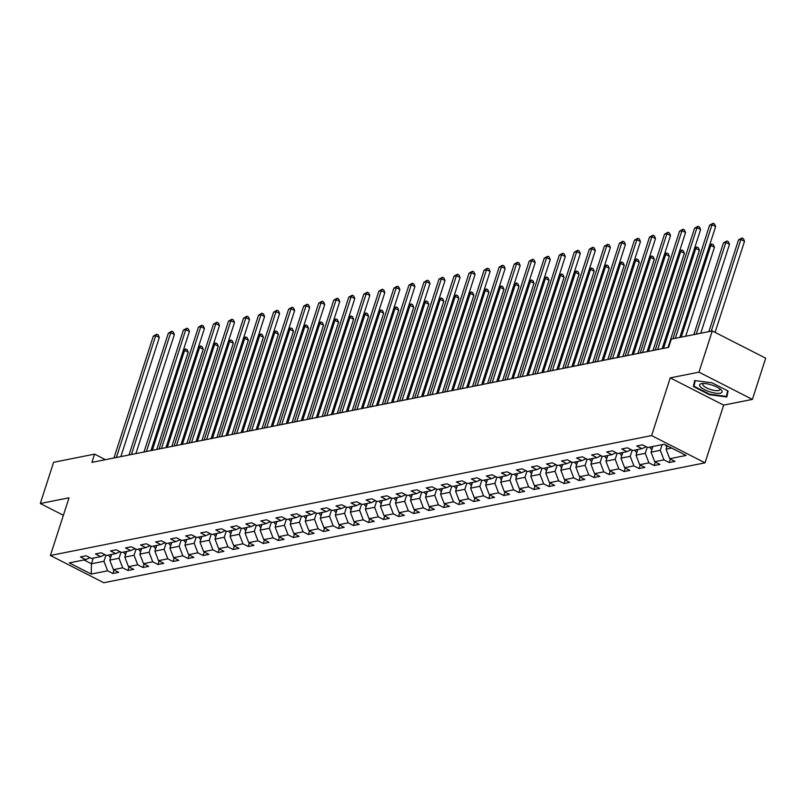 <?xml version="1.0" encoding="UTF-8"?>
<svg xmlns="http://www.w3.org/2000/svg" width="806" height="806" viewBox="0 0 806 806"><rect width="100%" height="100%" fill="white"/><g stroke="black" fill="none" stroke-linecap="round" stroke-linejoin="round"><path stroke-width="1.21" d="M752.391 399.403L698.963 372.16L670.239 377.883L723.667 405.126L752.391 399.403L765.7 358.186L712.282 330.944L671.317 339.104L668.658 347.356L91.914 462.382L94.574 454.131L53.609 462.301L40.3 503.518L63.372 515.286M723.667 405.126L705.028 462.835L103.803 582.738L50.385 555.495L651.611 435.583L705.028 462.835M91.249 574.084L107.631 570.809L112.9 573.499L118.684 572.341L113.414 569.661L122.673 567.817L127.942 570.497L133.725 569.348L128.456 566.658L137.705 564.815L142.974 567.505L148.757 566.346L143.488 563.656L152.737 561.812L158.006 564.502L163.789 563.354L158.52 560.664L167.779 558.82L173.048 561.5L178.831 560.351L173.562 557.661L182.811 555.818L188.08 558.508L193.863 557.349L188.594 554.669L197.843 552.815L203.112 555.505L208.895 554.357L203.626 551.667L212.885 549.823L218.154 552.513L223.937 551.354L218.668 548.664L227.917 546.821L233.186 549.511L238.969 548.352L233.7 545.672L242.949 543.818L248.218 546.508L254.001 545.36L248.732 542.67L257.991 540.826L263.26 543.516L269.043 542.357L263.774 539.667L273.022 537.824L278.292 540.514L284.075 539.355L278.805 536.675L288.054 534.831L293.324 537.511L299.107 536.363L293.837 533.673L303.096 531.829L308.366 534.519L314.149 533.36L308.879 530.67L318.128 528.827L323.397 531.517L329.18 530.368L323.911 527.678L333.16 525.834L338.439 528.514L344.212 527.366L338.943 524.676L348.202 522.832L353.471 525.522L359.254 524.363L353.985 521.683L363.234 519.83L368.503 522.52L374.286 521.371L369.017 518.681L378.266 516.837L383.545 519.527L389.328 518.369L384.049 515.679L393.308 513.835L398.577 516.525L404.36 515.366L399.091 512.687L408.34 510.833L413.609 513.523L419.392 512.374L414.123 509.684L423.382 507.84L428.651 510.53L434.434 509.372L429.155 506.682L438.414 504.838L443.683 507.528L449.466 506.37L444.197 503.69L453.446 501.846L458.715 504.526L464.498 503.377L459.229 500.687L468.488 498.843L473.757 501.534L479.54 500.375L474.271 497.685L483.519 495.841L488.789 498.531L494.572 497.383L489.302 494.693L498.551 492.849L503.821 495.529L509.604 494.38L504.334 491.69L513.593 489.846L518.863 492.537L524.646 491.378L519.376 488.698L528.625 486.844L533.894 489.534L539.677 488.386L534.408 485.696L543.657 483.852L548.926 486.542L554.709 485.383L549.44 482.693L558.699 480.85L563.968 483.54L569.751 482.381L564.482 479.701L573.731 477.847L579 480.537L584.783 479.389L579.514 476.699L588.763 474.855L594.032 477.545L599.815 476.386L594.546 473.696L603.805 471.853L609.074 474.543L614.857 473.384L609.588 470.704L618.837 468.86L624.106 471.54L629.889 470.392L624.62 467.702L633.869 465.858L639.138 468.548L644.921 467.389L639.652 464.699L648.911 462.856L654.18 465.546L659.963 464.397L654.694 461.707L663.942 459.863L669.212 462.543L674.995 461.395L669.726 458.705L686.108 455.44L664.164 444.247L647.782 447.511L642.513 444.831L636.73 445.98L641.999 448.67L632.74 450.514L627.471 447.824L621.688 448.982L626.957 451.662L617.708 453.516L612.439 450.826L606.656 451.975L611.925 454.665L602.676 456.508L597.407 453.818L591.624 454.977L596.893 457.667L587.634 459.511L582.365 456.821L576.582 457.979L581.851 460.659L572.603 462.503L567.333 459.823L561.55 460.972L566.82 463.662L557.571 465.505L552.301 462.815L546.518 463.974L551.788 466.664L542.529 468.508L537.259 465.818L531.476 466.966L536.746 469.656L527.497 471.5L522.228 468.82L516.445 469.969L521.714 472.659L512.465 474.502L507.196 471.812L501.413 472.971L506.682 475.651L497.423 477.505L492.154 474.815L486.371 475.963L491.64 478.653L482.391 480.497L477.122 477.817L471.339 478.966L476.608 481.656L467.359 483.499L462.08 480.809L456.307 481.968L461.576 484.648L452.317 486.502L447.048 483.812L441.265 484.96L446.534 487.65L437.285 489.494L432.016 486.804L426.233 487.962L431.502 490.653L422.253 492.496L416.974 489.806L411.191 490.965L416.47 493.645L407.211 495.489L401.942 492.809L396.159 493.957L401.428 496.647L392.179 498.491L386.91 495.801L381.127 496.959L386.396 499.649L377.137 501.493L371.868 498.803L366.085 499.952L371.365 502.642L362.106 504.485L356.836 501.806L351.053 502.954L356.323 505.644L347.074 507.488L341.804 504.798L336.021 505.956L341.291 508.636L332.032 510.49L326.762 507.8L320.979 508.949L326.249 511.639L317 513.482L311.731 510.803L305.948 511.951L311.217 514.641L301.968 516.485L296.699 513.795L290.916 514.953L296.185 517.633L286.926 519.487L281.657 516.797L275.874 517.946L281.143 520.636L271.894 522.479L266.625 519.789L260.842 520.948L266.111 523.638L256.862 525.482L251.593 522.792L245.81 523.95L251.079 526.63L241.82 528.474L236.551 525.794L230.768 526.943L236.037 529.633L226.788 531.476L221.519 528.786L215.736 529.945L221.005 532.635L211.756 534.479L206.487 531.789L200.704 532.937L205.973 535.627L196.714 537.471L191.445 534.791L185.662 535.94L190.931 538.63L181.682 540.473L176.413 537.783L170.63 538.942L175.899 541.622L166.651 543.476L161.381 540.786L155.598 541.934L160.868 544.624L151.609 546.468L146.339 543.788L140.556 544.937L145.826 547.627L136.577 549.47L131.307 546.78L125.524 547.939L130.794 550.619L121.545 552.473L116.276 549.783L110.493 550.931L115.762 553.621L106.503 555.465L101.234 552.775L95.451 553.934L100.72 556.624L91.471 558.467L86.202 555.777L80.419 556.936L85.688 559.616L69.306 562.89L91.249 574.084L91.461 563.767L103.984 561.268L105.959 555.183M662.129 444.65L660.295 450.322L651.047 452.166L652.88 446.494M646.221 446.715L641.999 448.67M663.942 459.863L660.295 450.322M654.694 461.707L651.047 452.166M647.228 447.229L645.263 453.315L636.015 455.168L637.838 449.496A4.816 4.05 -101.3 0 1 637.828 449.496M631.179 449.718L626.957 451.662M648.911 462.856L645.263 453.315M639.652 464.699L636.015 455.168M632.196 450.232L630.232 456.317L620.973 458.161L622.806 452.498A4.816 4.05 -101.3 0 1 622.796 452.498M616.147 452.72L611.925 454.665M633.869 465.858L630.232 456.317M624.62 467.702L620.973 458.161M617.154 453.234L615.19 459.319L605.941 461.163L607.774 455.491A4.816 4.05 -101.3 0 1 607.764 455.491M601.115 455.712L596.893 457.667M618.837 468.86L615.19 459.319M609.588 470.704L605.941 461.163M602.122 456.226L600.158 462.312L590.899 464.155L592.732 458.493A4.816 4.05 -101.3 0 1 592.722 458.493M586.073 458.715L581.851 460.659M603.805 471.853L600.158 462.312M594.546 473.696L590.899 464.155M587.09 459.229L585.116 465.314L575.867 467.158L577.701 461.495A4.816 4.05 -101.3 0 1 577.69 461.495M571.041 461.707L566.82 463.662M588.763 474.855L585.116 465.314M579.514 476.699L575.867 467.158M572.048 462.231L570.084 468.316L560.835 470.16L562.659 464.488A4.816 4.05 -101.3 0 1 562.659 464.488M556.009 464.709L551.788 466.664M573.731 477.847L570.084 468.316M564.482 479.701L560.835 470.16M557.017 465.223L555.052 471.309L545.793 473.152L547.627 467.49A4.816 4.05 -101.3 0 1 547.617 467.49M540.967 467.712L536.746 469.656M558.699 480.85L555.052 471.309M549.44 482.693L545.793 473.152M541.985 468.226L540.01 474.311L530.761 476.155L532.595 470.482M525.935 470.704L521.714 472.659M543.657 483.852L540.01 474.311M534.408 485.696L530.761 476.155M526.943 471.218L524.978 477.303L515.729 479.157L517.553 473.485A4.816 4.05 -101.3 0 1 517.553 473.485M510.903 473.706L506.682 475.651M528.625 486.844L524.978 477.303M519.376 488.698L515.729 479.157M511.911 474.22L509.946 480.305L500.687 482.149L502.521 476.487A4.816 4.05 -101.3 0 1 502.511 476.487M495.861 476.709L491.64 478.653M513.593 489.846L509.946 480.305M504.334 491.69L500.687 482.149M496.879 477.223L494.904 483.308L485.655 485.152L487.489 479.479A4.816 4.05 -101.3 0 0 487.479 479.499M480.829 479.701L476.608 481.656M498.551 492.849L494.904 483.308M489.302 494.693L485.655 485.152M481.837 480.215L479.872 486.3L470.623 488.154L472.447 482.482A4.816 4.05 -101.3 0 1 472.447 482.482M465.797 482.703L461.576 484.648M483.519 495.841L479.872 486.3M474.271 497.685L470.623 488.154M466.805 483.217L464.84 489.302L455.581 491.146L457.415 485.484A4.816 4.05 -101.3 0 0 457.415 485.494M450.755 485.706L446.534 487.65M468.488 498.843L464.84 489.302M459.229 500.687L455.581 491.146M451.763 486.22L449.798 492.305L440.55 494.149L442.383 488.476A4.816 4.05 -101.3 0 1 442.373 488.476M435.724 488.698L431.502 490.653M453.446 501.846L449.798 492.305M444.197 503.69L440.55 494.149M436.731 489.212L434.766 495.297L425.518 497.141L427.341 491.479A4.816 4.05 -101.3 0 0 427.341 491.489M420.692 491.7L416.47 493.645M438.414 504.838L434.766 495.297M429.155 506.682L425.518 497.141M421.699 492.214L419.735 498.299L410.476 500.143L412.309 494.481A4.816 4.05 -101.3 0 1 412.299 494.481M405.65 494.693L401.428 496.647M423.382 507.84L419.735 498.299M414.123 509.684L410.476 500.143M406.657 495.216L404.693 501.302L395.444 503.146L397.277 497.473A4.816 4.05 -101.3 0 0 397.267 497.483M390.618 497.695L386.396 499.649M408.34 510.833L404.693 501.302M399.091 512.687L395.444 503.146M391.625 498.209L389.661 504.294L380.412 506.138L382.235 500.476A4.816 4.05 -101.3 0 1 382.235 500.476M375.586 500.697L371.365 502.642M393.308 513.835L389.661 504.294M384.049 515.679L380.412 506.138M376.593 501.211L374.629 507.296L365.37 509.14L367.204 503.468M360.544 503.69L356.323 505.644M378.266 516.837L374.629 507.296M369.017 518.681L365.37 509.14M361.551 504.203L359.587 510.289L350.338 512.142L352.172 506.47A4.816 4.05 -101.3 0 1 352.162 506.47M345.512 506.692L341.291 508.636M363.234 519.83L359.587 510.289M353.985 521.683L350.338 512.142M346.52 507.206L344.555 513.291L335.306 515.135L337.13 509.473A4.816 4.05 -101.3 0 1 337.13 509.473M330.48 509.694L326.249 511.639M348.202 522.832L344.555 513.291M338.943 524.676L335.306 515.135M331.488 510.208L329.523 516.293L320.264 518.137L322.098 512.465A4.816 4.05 -101.3 0 1 322.088 512.475M315.438 512.687L311.217 514.641M333.16 525.834L329.523 516.293M323.911 527.678L320.264 518.137M316.446 513.2L314.481 519.286L305.232 521.139L307.066 515.467M300.406 515.689L296.185 517.633M318.128 528.827L314.481 519.286M308.879 530.67L305.232 521.139M301.414 516.203L299.449 522.288L290.2 524.132L292.024 518.47A4.816 4.05 -101.3 0 1 292.024 518.47M285.374 518.691L281.143 520.636M303.096 531.829L299.449 522.288M293.837 533.673L290.2 524.132M286.382 519.205L284.417 525.29L275.158 527.134L276.992 521.462A4.816 4.05 -101.3 0 1 276.982 521.462M270.332 521.683L266.111 523.638M288.054 534.831L284.417 525.29M278.805 536.675L275.158 527.134M271.34 522.197L269.375 528.283L260.126 530.126L261.96 524.464A4.816 4.05 -101.3 0 1 261.95 524.464M255.301 524.686L251.079 526.63M273.022 537.824L269.375 528.283M263.774 539.667L260.126 530.126M256.308 525.2L254.343 531.285L245.095 533.129L246.918 527.467A4.816 4.05 -101.3 0 1 246.908 527.467M240.269 527.678L236.037 529.633M257.991 540.826L254.343 531.285M248.732 542.67L245.095 533.129M241.276 528.202L239.311 534.287L230.053 536.131L231.886 530.459A4.816 4.05 -101.3 0 1 231.876 530.459M225.227 530.68L221.005 532.635M242.949 543.818L239.311 534.287M233.7 545.672L230.053 536.131M226.234 531.194L224.27 537.28L215.021 539.123L216.854 533.461A4.816 4.05 -101.3 0 1 216.844 533.461M210.195 533.683L205.973 535.627M227.917 546.821L224.27 537.28M218.668 548.664L215.021 539.123M211.202 534.197L209.238 540.282L199.979 542.126L201.812 536.453A4.816 4.05 -101.3 0 0 201.812 536.474M195.153 536.675L190.931 538.63M212.885 549.823L209.238 540.282M203.626 551.667L199.979 542.126M196.17 537.189L194.196 543.274L184.947 545.128L186.78 539.456A4.816 4.05 -101.3 0 1 186.77 539.456M180.121 539.677L175.899 541.622M197.843 552.815L194.196 543.274M188.594 554.669L184.947 545.128M181.128 540.191L179.164 546.277L169.915 548.12L171.738 542.458A4.816 4.05 -101.3 0 0 171.738 542.468M165.089 542.68L160.868 544.624M182.811 555.818L179.164 546.277M173.562 557.661L169.915 548.12M166.096 543.194L164.132 549.279L154.873 551.123L156.707 545.45A4.816 4.05 -101.3 0 1 156.696 545.461M150.047 545.672L145.826 547.627M167.779 558.82L164.132 549.279M158.52 560.664L154.873 551.123M151.065 546.186L149.09 552.271L139.841 554.125L141.675 548.453A4.816 4.05 -101.3 0 0 141.665 548.463M135.015 548.674L130.794 550.619M152.737 561.812L149.09 552.271M143.488 563.656L139.841 554.125M136.023 549.188L134.058 555.274L124.809 557.117L126.633 551.455A4.816 4.05 -101.3 0 1 126.633 551.455M119.983 551.677L115.762 553.621M137.705 564.815L134.058 555.274M128.456 566.658L124.809 557.117M120.991 552.191L119.026 558.276L109.767 560.12L111.601 554.447A4.816 4.05 -101.3 0 0 111.601 554.457M104.941 554.669L100.72 556.624M122.673 567.817L119.026 558.276M113.414 569.661L109.767 560.12M93.284 558.105L91.461 563.767L83.985 559.958M89.909 557.671L85.688 559.616M107.631 570.809L103.984 561.268M698.963 372.16L712.282 330.944M670.239 377.883L651.611 435.583M50.385 555.495L69.024 497.796L40.3 503.518M105.445 459.682L94.574 454.131M667.177 445.778L666.078 449.164L671.64 448.055M669.726 458.705L666.078 449.164M112.9 573.499L114.039 569.973M127.942 570.497L129.081 566.981M142.974 567.505L144.113 563.978M158.006 564.502L159.145 560.976M173.048 561.5L174.187 557.984M188.08 558.508L189.219 554.981M203.112 555.505L204.25 551.989M218.154 552.513L219.292 548.987M233.186 549.511L234.324 545.984M248.218 546.508L249.356 542.992M263.26 543.516L264.398 539.99M278.292 540.514L279.43 536.987M293.324 537.511L294.462 533.995M308.366 534.519L309.504 530.993M323.397 531.517L324.536 527.99M338.439 528.514L339.568 524.998M353.471 525.522L354.61 521.996M368.503 522.52L369.642 519.004M383.545 519.527L384.674 516.001M398.577 516.525L399.716 512.999M413.609 513.523L414.747 510.007M428.651 510.53L429.789 507.004M443.683 507.528L444.821 504.002M458.715 504.526L459.853 501.01M473.757 501.534L474.895 498.007M488.789 498.531L489.927 495.005M503.821 495.529L504.959 492.013M518.863 492.537L520.001 489.01M533.894 489.534L535.033 486.018M548.926 486.542L550.065 483.016M563.968 483.54L565.107 480.013M579 480.537L580.139 477.021M594.032 477.545L595.171 474.019M609.074 474.543L610.213 471.016M624.106 471.54L625.244 468.024M639.138 468.548L640.276 465.022M654.18 465.546L655.318 462.019M669.212 462.543L670.35 459.027M66.364 506.027L64.883 510.621M711.99 382.8L694.651 380.553L693.392 386.507L709.482 394.718L726.831 396.965L728.08 391.001L711.99 382.8M727.617 390.769L726.428 396.381L709.623 394.205L709.482 394.718M695.094 381.238L693.392 386.507M120.86 456.609L159.326 337.502L155.719 335.659L116.366 457.506M153.311 336.142L156.767 334.208L155.719 335.659L153.311 336.142L113.958 457.979M156.767 334.208L158.218 334.943L159.326 337.502M110.603 557.53A4.816 4.05 -101.3 0 1 108.609 555.052M156.807 449.436L188.201 352.222L184.594 350.388L183.214 350.66M110.442 554.679A4.816 4.05 78.7 0 0 111.117 555.938M152.314 450.332L184.594 350.388L185.652 348.938L187.093 349.673L188.201 352.222M183.425 350.005L185.652 348.938M701.462 383.646A11.798 3.536 -162.1 0 0 704.575 389.681A11.798 3.536 -162.1 0 0 720.232 393.217A11.798 3.536 -162.1 0 0 720.866 389.641A11.798 3.536 -162.1 0 0 702.006 383.555A11.798 3.536 -162.1 0 0 701.462 383.646M703.598 383.485A8.937 2.68 -162.1 0 0 702.822 384.18A8.937 2.68 -162.1 0 0 708.464 388.724A8.937 2.68 -162.1 0 0 718.438 390.547A8.937 2.68 -162.1 0 0 719.829 389.671A8.937 2.68 -162.1 0 0 719.617 388.653M727.919 391.766L726.428 396.381M709.623 394.205L694.037 386.245L695.225 380.623M135.892 453.607L174.368 334.5L170.751 332.656L131.398 454.503M168.343 333.14L171.809 331.216L170.751 332.656L168.343 333.14L128.99 454.987M171.809 331.216L173.25 331.951L174.368 334.5M150.934 450.604L189.4 331.498L185.793 329.664L146.44 451.501M183.375 330.138L186.841 328.213L185.793 329.664L183.375 330.138L144.022 451.985M186.841 328.213L188.282 328.949L189.4 331.498M125.645 554.528A4.816 4.05 -101.3 0 1 123.64 552.05M171.839 446.433L203.243 349.23L199.626 347.386L198.246 347.658M125.474 551.687A4.816 4.05 78.7 0 0 126.159 552.936M167.346 447.33L199.626 347.386L200.684 345.935L202.125 346.681L203.243 349.23M198.457 347.013L200.684 345.935M140.677 551.536A4.816 4.05 -101.3 0 1 138.672 549.047M186.881 443.441L218.275 346.227L214.668 344.384L213.278 344.666M140.506 548.685A4.816 4.05 78.7 0 0 141.191 549.944M182.388 444.338L214.668 344.384L215.716 342.943L217.167 343.678L218.275 346.227M213.489 344.011L215.716 342.943M165.965 447.612L204.432 328.505L200.825 326.662L161.472 448.509M198.417 327.145L201.873 325.211L200.825 326.662L198.417 327.145L159.064 448.982M201.873 325.211L203.324 325.956L204.432 328.505M180.997 444.61L219.474 325.503L215.857 323.659L176.504 445.506M213.449 324.143L216.915 322.219L215.857 323.659L213.449 324.143L174.096 445.99M216.915 322.219L218.355 322.954L219.474 325.503M196.039 441.607L234.506 322.511L230.899 320.667L191.546 442.504M228.491 321.151L231.947 319.216L230.899 320.667L228.491 321.151L189.128 442.988M231.947 319.216L233.387 319.952L234.506 322.511M155.709 548.533A4.816 4.05 -101.3 0 1 153.714 546.055M201.913 440.439L233.307 343.235L229.7 341.391L228.32 341.663M155.548 545.682A4.816 4.05 78.7 0 0 156.223 546.942M197.42 441.335L229.7 341.391L230.758 339.941L232.199 340.676L233.307 343.235M228.531 341.009L230.758 339.941M170.751 545.541A4.816 4.05 -101.3 0 1 168.746 543.053M216.945 437.436L248.349 340.233L244.742 338.389L243.352 338.671M170.58 542.69A4.816 4.05 78.7 0 0 171.265 543.939M212.452 438.333L244.742 338.389L245.79 336.948L247.23 337.684L248.349 340.233M243.563 338.016L245.79 336.948M185.783 542.539A4.816 4.05 -101.3 0 1 183.788 540.05M231.987 434.444L263.381 337.23L259.774 335.397L258.383 335.669M185.612 539.688A4.816 4.05 78.7 0 0 186.297 540.947M227.494 435.341L259.774 335.397L260.822 333.946L262.272 334.681L263.381 337.23M258.595 335.014L260.822 333.946M211.071 438.615L249.538 319.508L245.931 317.665L206.578 439.512M243.523 318.148L246.979 316.224L245.931 317.665L243.523 318.148L204.17 439.985M246.979 316.224L248.429 316.96L249.538 319.508M200.815 539.536A4.816 4.05 -101.3 0 1 198.82 537.058M247.019 431.442L278.413 334.238L274.806 332.394L273.425 332.666M200.654 536.695A4.816 4.05 78.7 0 0 201.329 537.945M242.525 432.338L274.806 332.394L275.864 330.944L277.304 331.679L278.413 334.238M273.637 332.012L275.864 330.944M226.103 435.613L264.58 316.506L260.963 314.672L221.61 436.509M258.555 315.146L262.021 313.222L260.963 314.672L258.555 315.146L219.202 436.993M262.021 313.222L263.461 313.957L264.58 316.506M215.857 536.544A4.816 4.05 -101.3 0 1 213.852 534.056M262.051 428.449L293.455 331.236L289.848 329.392L288.457 329.674M215.686 533.693A4.816 4.05 78.7 0 0 216.371 534.942M257.557 429.346L289.848 329.392L290.895 327.951L292.336 328.687L293.455 331.236M288.669 329.019L290.895 327.951M241.145 432.62L279.611 313.514L276.005 311.67L236.652 433.517M273.597 312.154L277.052 310.219L276.005 311.67L273.597 312.154L234.234 433.991M277.052 310.219L278.493 310.955L279.611 313.514M230.889 533.542A4.816 4.05 -101.3 0 1 228.894 531.053M277.093 425.447L308.486 328.233L304.88 326.4L303.489 326.672M230.718 530.691A4.816 4.05 78.7 0 0 231.403 531.95M272.599 426.344L304.88 326.4L305.927 324.949L307.378 325.684L308.486 328.233M303.701 326.017L305.927 324.949M256.177 429.618L294.643 310.512L291.037 308.668L251.684 430.515M288.629 309.151L292.084 307.227L291.037 308.668L288.629 309.151L249.276 430.998M292.084 307.227L293.535 307.963L294.643 310.512M245.921 530.539A4.816 4.05 -101.3 0 1 243.926 528.061M292.125 422.445L323.528 325.241L319.911 323.397L318.531 323.669M245.759 527.698A4.816 4.05 78.7 0 0 246.445 528.948M287.631 423.341L319.911 323.397L320.969 321.947L322.41 322.682L323.528 325.241M318.743 323.015L320.969 321.947M271.209 426.616L309.685 307.509L306.068 305.675L266.715 427.512M303.661 306.149L307.126 304.225L306.068 305.675L303.661 306.149L264.308 427.996M307.126 304.225L308.567 304.96L309.685 307.509M260.963 527.547A4.816 4.05 -101.3 0 1 258.958 525.059M307.157 419.452L338.56 322.239L334.953 320.395L333.563 320.677M260.791 524.696A4.816 4.05 78.7 0 0 261.476 525.955M302.663 420.349L334.953 320.395L336.001 318.954L337.442 319.69L338.56 322.239M333.775 320.022L336.001 318.954M286.251 423.624L324.717 304.517L321.11 302.673L281.757 424.52M318.702 303.157L322.158 301.222L321.11 302.673L318.702 303.157L279.339 424.994M322.158 301.222L323.609 301.958L324.717 304.517M275.995 524.545A4.816 4.05 -101.3 0 1 274 522.066M322.199 416.45L353.592 319.236L349.985 317.403L348.595 317.675M275.823 521.694A4.816 4.05 78.7 0 0 276.508 522.953M317.705 417.347L349.985 317.403L351.033 315.952L352.484 316.687L353.592 319.236M348.807 317.02L351.033 315.952M301.283 420.621L339.749 301.515L336.142 299.671L296.789 421.518M333.734 300.154L337.2 298.23L336.142 299.671L333.734 300.154L294.381 422.001M337.2 298.23L338.641 298.966L339.749 301.515M291.026 521.542A4.816 4.05 -101.3 0 1 289.032 519.064M337.23 413.448L368.634 316.244L365.017 314.4L363.637 314.672M290.865 518.701A4.816 4.05 78.7 0 0 291.55 519.951M332.737 414.344L365.017 314.4L366.075 312.95L367.516 313.695L368.634 316.244M363.849 314.028L366.075 312.95M316.315 417.619L354.791 298.512L351.174 296.679L311.821 418.515M348.766 297.152L352.232 295.228L351.174 296.679L348.766 297.152L309.413 418.999M352.232 295.228L353.673 295.963L354.791 298.512M306.068 518.55A4.816 4.05 -101.3 0 1 304.064 516.062M352.262 410.456L383.666 313.242L380.059 311.398L378.669 311.68M305.897 515.699A4.816 4.05 78.7 0 0 306.582 516.958M347.769 411.352L380.059 311.398L381.107 309.957L382.548 310.693L383.666 313.242M378.88 311.025L381.107 309.957M331.357 414.627L369.823 295.52L366.216 293.676L326.863 415.523M363.808 294.16L367.264 292.225L366.216 293.676L363.808 294.16L324.455 415.997M367.264 292.225L368.715 292.971L369.823 295.52M321.1 515.548A4.816 4.05 -101.3 0 1 319.105 513.069M367.304 407.453L398.698 310.25L395.091 308.406L393.711 308.678M320.929 512.697A4.816 4.05 78.7 0 0 321.614 513.956M362.811 408.35L395.091 308.406L396.139 306.955L397.59 307.69L398.698 310.25M393.912 308.023L396.139 306.955M346.389 411.624L384.855 292.518L381.248 290.674L341.895 412.521M378.84 291.157L382.306 289.233L381.248 290.674L378.84 291.157L339.487 413.004M382.306 289.233L383.747 289.969L384.855 292.518M336.142 512.556A4.816 4.05 -101.3 0 1 334.137 510.067M382.336 404.451L413.74 307.247L410.123 305.403L408.743 305.686M335.971 509.704A4.816 4.05 78.7 0 0 336.656 510.954M377.843 405.347L410.123 305.403L411.181 303.963L412.622 304.698L413.74 307.247M408.954 305.031L411.181 303.963M361.42 408.622L399.897 289.525L396.28 287.682L356.927 409.519M393.872 288.165L397.338 286.231L396.28 287.682L393.872 288.165L354.519 410.002M397.338 286.231L398.779 286.966L399.897 289.525M351.174 509.553A4.816 4.05 -101.3 0 1 349.169 507.065M397.378 401.459L428.772 304.245L425.165 302.411L423.775 302.683M351.003 506.702A4.816 4.05 78.7 0 0 351.688 507.961M392.885 402.355L425.165 302.411L426.213 300.96L427.654 301.696L428.772 304.245M423.986 302.028L426.213 300.96M376.462 405.63L414.929 286.523L411.322 284.679L371.969 406.526M408.914 285.163L412.37 283.238L411.322 284.679L408.914 285.163L369.561 407M412.37 283.238L413.821 283.974L414.929 286.523M366.206 506.551A4.816 4.05 -101.3 0 1 364.211 504.072M412.41 398.456L443.804 301.253L440.197 299.409L438.817 299.681M366.035 503.71A4.816 4.05 78.7 0 0 366.72 504.959M407.917 399.353L440.197 299.409L441.245 297.958L442.695 298.694L443.804 301.253M439.028 299.026L441.245 297.958M391.494 402.627L429.961 283.521L426.354 281.687L387.001 403.524M423.946 282.16L427.412 280.236L426.354 281.687L423.946 282.16L384.593 404.008M427.412 280.236L428.852 280.972L429.961 283.521M381.248 503.559A4.816 4.05 -101.3 0 1 379.243 501.07M427.442 395.464L458.846 298.25L455.229 296.406L453.849 296.689M381.077 500.707A4.816 4.05 78.7 0 0 381.762 501.957M422.949 396.361L455.229 296.406L456.287 294.966L457.727 295.701L458.846 298.25M454.06 296.034L456.287 294.966M406.526 399.635L445.003 280.528L441.396 278.685L402.033 400.532M438.978 279.168L442.444 277.234L441.396 278.685L438.978 279.168L399.625 401.005M442.444 277.234L443.884 277.969L445.003 280.528M396.28 500.556A4.816 4.05 -101.3 0 1 394.275 498.078M442.484 392.462L473.878 295.248L470.271 293.414L468.88 293.686M396.109 497.705A4.816 4.05 78.7 0 0 396.794 498.964M437.99 393.358L470.271 293.414L471.319 291.963L472.759 292.699L473.878 295.248M469.092 293.031L471.319 291.963M421.568 396.633L460.035 277.526L456.428 275.682L417.075 397.529M454.02 276.166L457.476 274.242L456.428 275.682L454.02 276.166L414.667 398.013M457.476 274.242L458.926 274.977L460.035 277.526M411.312 497.554A4.816 4.05 -101.3 0 1 409.317 495.075M457.516 389.459L488.91 292.256L485.303 290.412L483.922 290.684M411.141 494.713A4.816 4.05 78.7 0 0 411.826 495.962M453.022 390.356L485.303 290.412L486.35 288.961L487.801 289.697L488.91 292.256M484.134 290.029L486.35 288.961M436.6 393.63L475.066 274.524L471.46 272.69L432.107 394.527M469.052 273.163L472.518 271.239L471.46 272.69L469.052 273.163L429.699 395.011M472.518 271.239L473.958 271.975L475.066 274.524M426.354 494.562A4.816 4.05 -101.3 0 1 424.349 492.073M472.548 386.467L503.952 289.253L500.335 287.41L498.954 287.692M426.183 491.71A4.816 4.05 78.7 0 0 426.868 492.97M468.054 387.364L500.335 287.41L501.392 285.969L502.833 286.704L503.952 289.253M499.166 287.037L501.392 285.969M451.632 390.638L490.108 271.531L486.502 269.688L447.139 391.535M484.084 270.171L487.549 268.237L486.502 269.688L484.084 270.171L444.731 392.008M487.549 268.237L488.99 268.972L490.108 271.531M441.386 491.559A4.816 4.05 -101.3 0 1 439.381 489.081M487.59 383.465L518.983 286.251L515.377 284.417L513.986 284.689M441.214 488.708A4.816 4.05 78.7 0 0 441.9 489.967M483.096 384.361L515.377 284.417L516.424 282.966L517.865 283.702L518.983 286.251M514.198 284.034L516.424 282.966M466.674 387.636L505.14 268.529L501.534 266.685L462.181 388.532M499.126 267.169L502.581 265.245L501.534 266.685L499.126 267.169L459.773 389.016M502.581 265.245L504.032 265.98L505.14 268.529M456.418 488.557A4.816 4.05 -101.3 0 1 454.423 486.078M502.622 380.462L534.015 283.259L530.408 281.415L529.028 281.687M456.256 485.716A4.816 4.05 78.7 0 0 456.931 486.965M498.128 381.359L530.408 281.415L531.466 279.964L532.907 280.71L534.015 283.259M529.24 281.042L531.466 279.964M481.706 384.633L520.182 265.527L516.565 263.693L477.212 385.53M514.157 264.166L517.623 262.242L516.565 263.693L514.157 264.166L474.805 386.014M517.623 262.242L519.064 262.978L520.182 265.527M471.46 485.565A4.816 4.05 -101.3 0 1 469.455 483.076M517.654 377.47L549.057 280.256L545.44 278.413L544.06 278.695M471.288 482.713A4.816 4.05 78.7 0 0 471.973 483.973M513.16 378.367L545.44 278.413L546.498 276.972L547.939 277.707L549.057 280.256M544.272 278.04L546.498 276.972M496.738 381.641L535.214 262.534L531.607 260.691L492.244 382.538M529.189 261.174L532.655 259.24L531.607 260.691L529.189 261.174L489.836 383.011M532.655 259.24L534.096 259.985L535.214 262.534M486.492 482.562A4.816 4.05 -101.3 0 1 484.487 480.084M532.695 374.468L564.089 277.264L560.482 275.42L559.092 275.692M486.32 479.711A4.816 4.05 78.7 0 0 487.005 480.97M528.202 375.364L560.482 275.42L561.53 273.969L562.981 274.705L564.089 277.264M559.304 275.037L561.53 273.969M511.78 378.639L550.246 259.532L546.639 257.688L507.286 379.535M544.231 258.172L547.687 256.248L546.639 257.688L544.231 258.172L504.878 380.019M547.687 256.248L549.138 256.983L550.246 259.532M501.523 479.57A4.816 4.05 -101.3 0 1 499.529 477.081M547.727 371.465L579.121 274.262L575.514 272.418L574.134 272.7M501.362 476.719A4.816 4.05 78.7 0 0 502.037 477.968M543.234 372.362L575.514 272.418L576.572 270.977L578.013 271.713L579.121 274.262M574.346 272.045L576.572 270.977M526.812 375.636L565.288 256.54L561.671 254.696L522.318 376.533M559.263 255.18L562.729 253.245L561.671 254.696L559.263 255.18L519.91 377.017M562.729 253.245L564.17 253.981L565.288 256.54M516.565 476.568A4.816 4.05 -101.3 0 1 514.56 474.079M562.759 368.473L594.163 271.259L590.546 269.426L589.166 269.698M516.394 473.716A4.816 4.05 78.7 0 0 517.079 474.976M558.266 369.37L590.546 269.426L591.604 267.975L593.045 268.71L594.163 271.259M589.377 269.043L591.604 267.975M541.854 372.644L580.32 253.537L576.713 251.694L537.36 373.541M574.295 252.177L577.761 250.253L576.713 251.694L574.295 252.177L534.942 374.014M577.761 250.253L579.202 250.988L580.32 253.537M531.597 473.565A4.816 4.05 -101.3 0 1 529.592 471.087M577.801 365.471L609.195 268.267L605.588 266.423L604.198 266.695M531.426 470.724A4.816 4.05 78.7 0 0 532.111 471.973M573.308 366.367L605.588 266.423L606.636 264.973L608.087 265.708L609.195 268.267M604.409 266.04L606.636 264.973M556.886 369.642L595.352 250.535L591.745 248.701L552.392 370.538M589.337 249.175L592.793 247.251L591.745 248.701L589.337 249.175L549.984 371.022M592.793 247.251L594.244 247.986L595.352 250.535M546.629 470.573A4.816 4.05 -101.3 0 1 544.634 468.085M592.833 362.478L624.227 265.265L620.62 263.421L619.24 263.703M546.468 467.722A4.816 4.05 78.7 0 0 547.143 468.971M588.34 363.375L620.62 263.421L621.678 261.98L623.119 262.716L624.227 265.265M619.451 263.048L621.678 261.98M571.917 366.649L610.394 247.543L606.777 245.699L567.424 367.546M604.369 246.183L607.835 244.248L606.777 245.699L604.369 246.183L565.016 368.02M607.835 244.248L609.276 244.984L610.394 247.543M561.671 467.571A4.816 4.05 -101.3 0 1 559.666 465.092M607.865 359.476L639.269 262.262L635.662 260.429L634.272 260.701M561.5 464.719A4.816 4.05 78.7 0 0 562.185 465.979M603.372 360.373L635.662 260.429L636.71 258.978L638.15 259.713L639.269 262.262M634.483 260.046L636.71 258.978M586.959 363.647L625.426 244.54L621.819 242.697L582.466 364.544M619.411 243.18L622.867 241.256L621.819 242.697L619.411 243.18L580.048 365.027M622.867 241.256L624.307 241.991L625.426 244.54M576.703 464.568A4.816 4.05 -101.3 0 1 574.708 462.09M622.907 356.474L654.301 259.27L650.694 257.426L649.304 257.698M576.532 461.727A4.816 4.05 78.7 0 0 577.217 462.976M618.414 357.37L650.694 257.426L651.742 255.976L653.192 256.711L654.301 259.27M649.515 257.043L651.742 255.976M601.991 360.645L640.458 241.538L636.851 239.704L597.498 361.541M634.443 240.178L637.899 238.254L636.851 239.704L634.443 240.178L595.09 362.025M637.899 238.254L639.349 238.989L640.458 241.538M591.735 461.576A4.816 4.05 -101.3 0 1 589.74 459.088M637.939 353.481L669.333 256.268L665.726 254.424L664.346 254.706M591.574 458.725A4.816 4.05 78.7 0 0 592.249 459.984M633.445 354.378L665.726 254.424L666.784 252.983L668.224 253.719L669.333 256.268M664.557 254.051L666.784 252.983M617.023 357.652L655.5 238.546L651.883 236.702L612.53 358.549M649.475 237.186L652.941 235.251L651.883 236.702L649.475 237.186L610.122 359.023M652.941 235.251L654.381 235.987L655.5 238.546M606.777 458.574A4.816 4.05 -101.3 0 1 604.772 456.095M652.971 350.479L684.375 253.265L680.768 251.432L679.377 251.704M606.606 455.722A4.816 4.05 78.7 0 0 607.291 456.982M648.477 351.376L680.768 251.432L681.816 249.981L683.256 250.716L684.375 253.265M679.589 251.049L681.816 249.981M632.065 354.65L670.532 235.543L666.925 233.7L627.572 355.547M664.517 234.183L667.973 232.259L666.925 233.7L664.517 234.183L625.154 356.03M667.973 232.259L669.413 232.994L670.532 235.543M621.809 455.571A4.816 4.05 -101.3 0 1 619.814 453.093M668.013 347.477L699.407 250.273L695.8 248.429L694.409 248.711M621.638 452.73A4.816 4.05 78.7 0 0 622.323 453.98M663.519 348.373L695.8 248.429L696.847 246.979L698.298 247.724L699.407 250.273M694.621 248.057L696.847 246.979M647.097 351.648L685.563 232.541L681.957 230.707L642.604 352.544M679.549 231.181L683.004 229.257L681.957 230.707L679.549 231.181L640.196 353.028M683.004 229.257L684.455 229.992L685.563 232.541M636.841 452.579A4.816 4.05 -101.3 0 1 634.846 450.091M685.705 336.243L714.448 247.271L710.832 245.427L709.451 245.709M636.68 449.728A4.816 4.05 78.7 0 0 637.365 450.987M681.211 337.14L710.832 245.427L711.889 243.986L713.33 244.722L714.448 247.271M709.663 245.054L711.889 243.986M662.129 348.655L700.605 229.549L696.989 227.705L657.636 349.552M694.581 228.189L698.046 226.264L696.989 227.705L694.581 228.189L655.228 350.026M698.046 226.264L699.487 227L700.605 229.549M651.883 449.577A4.816 4.05 -101.3 0 1 649.878 447.098M700.746 333.241L729.48 244.278L725.874 242.435L723.456 242.918L693.845 334.621M651.711 446.726A4.816 4.05 78.7 0 0 652.397 447.985M696.253 334.137L725.874 242.435L726.921 240.984L728.362 241.719L729.48 244.278M723.456 242.918L726.921 240.984M679.831 337.412L715.637 226.546L712.03 224.703L675.337 338.308M709.623 225.186L713.078 223.262L712.03 224.703L709.623 225.186L672.929 338.792M713.078 223.262L714.519 223.997L715.637 226.546M666.915 446.584A4.816 4.05 -101.3 0 1 665.242 444.801M715.093 332.374L744.512 241.276L740.905 239.432L738.498 239.916L708.877 331.619M711.285 331.135L740.905 239.432L741.953 237.992L743.404 238.727L744.512 241.276M738.498 239.916L741.953 237.992"/></g></svg>
